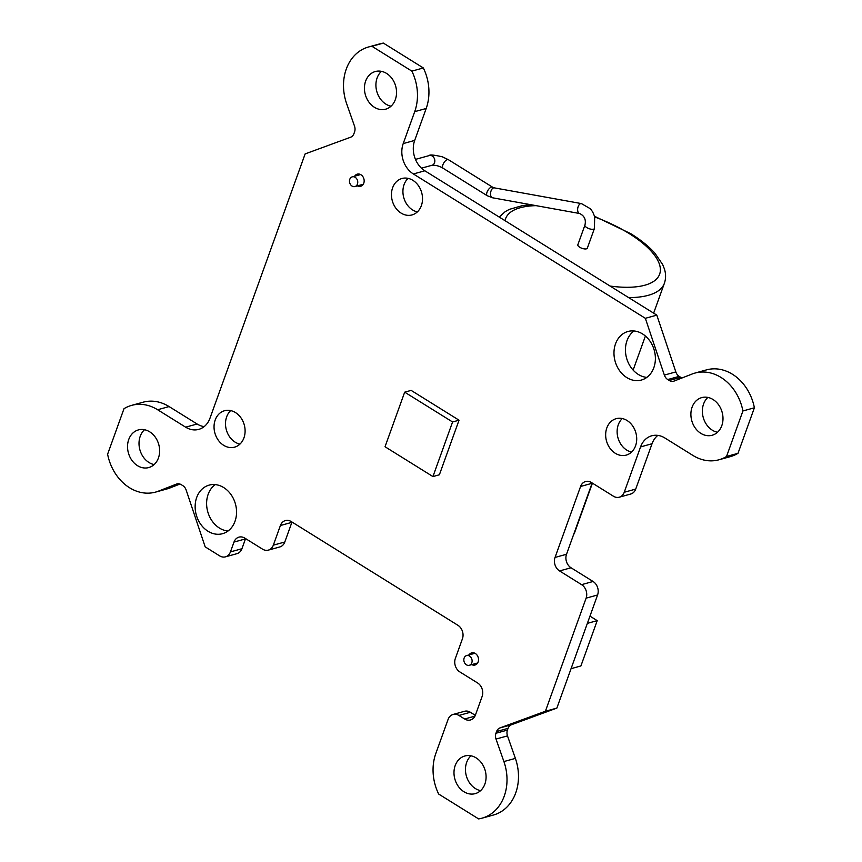 <?xml version="1.0" encoding="UTF-8"?>
<svg xmlns="http://www.w3.org/2000/svg" width="862" height="862" viewBox="0 0 862 862"><rect width="100%" height="100%" fill="white"/><g stroke="black" fill="none" stroke-linecap="round" stroke-linejoin="round"><path stroke-width="1.29" d="M432.939 476.567L439.383 474.779L459.037 420.193L411.142 390.389L404.687 392.167L385.034 446.753L432.939 476.567L452.582 421.981L459.037 420.193M452.582 421.981L404.687 392.167M594.414 228.505L587.334 248.159A5.043 1.961 -160.2 0 1 581.936 248.299A5.043 1.961 -160.2 0 1 577.852 244.743L584.932 225.101C586.203 219.702 584.436 215.845 579.609 213.507A5.043 2.769 100.2 0 1 577.777 208.054A5.043 2.769 100.2 0 1 581.408 203.583L590.384 208.766L592.636 211.826L594.694 216.621L594.414 228.505A5.043 1.961 -160.2 0 1 589.005 228.645A5.043 1.961 -160.2 0 1 584.932 225.101M466.407 664.796A5.043 4.062 -105.4 0 0 469.316 665.281A5.043 4.062 -105.4 0 0 471.891 659.344A5.043 4.062 -105.4 0 0 466.633 655.573A5.043 4.062 -105.4 0 0 463.831 659.732A5.043 4.062 -105.4 0 0 466.407 664.796M352.041 186.063A5.043 4.062 -105.4 0 0 354.961 186.548A5.043 4.062 -105.4 0 0 357.536 180.611A5.043 4.062 -105.4 0 0 352.278 176.839A5.043 4.062 -105.4 0 0 349.789 179.307A5.043 4.062 -105.4 0 0 352.041 186.063M480.587 790.648A19.524 15.753 74.6 0 1 466.32 775.832A19.524 15.753 74.6 0 1 470.964 755.802M154.136 464.575A19.524 15.753 74.6 0 1 148.964 462.485A19.524 15.753 74.6 0 1 144.504 429.729M391.036 106.198A19.524 15.753 74.6 0 1 377.114 77.946A19.524 15.753 74.6 0 1 381.413 71.352M717.496 432.271A19.524 15.753 74.6 0 1 703.23 417.456A19.524 15.753 74.6 0 1 707.864 397.425M646.834 377.394A25.192 20.332 74.6 0 1 626.555 358.01A25.192 20.332 74.6 0 1 634.001 330.965M227.999 531.035A25.192 20.332 74.6 0 1 207.72 511.651A25.192 20.332 74.6 0 1 215.166 484.606M408.092 178.359A18.889 15.247 -105.4 0 0 412.564 209.919A18.889 15.247 -105.4 0 0 417.359 211.89M622.289 418.544A18.889 15.247 -105.4 0 0 626.76 450.104A18.889 15.247 -105.4 0 0 631.555 452.087M230.671 410.592A18.889 15.247 -105.4 0 0 235.143 442.152A18.889 15.247 -105.4 0 0 239.938 444.124M453.078 714.458L464.553 711.29A10.075 8.135 74.6 0 1 470.383 712.271L458.907 715.438A10.075 8.135 -105.4 0 0 453.078 714.458A10.075 8.135 -105.4 0 0 448.1 719.404L435.816 753.517A44.986 36.301 74.6 0 0 438.661 794.042L478.615 818.9A44.986 36.301 74.6 0 0 482.009 818.178L493.484 815.01A44.986 36.301 74.6 0 0 515.379 758.388L507.492 735.889L496.016 739.057L503.904 761.555A44.986 36.301 74.6 0 1 482.009 818.178M475.318 715.341L470.383 712.271M291.992 522.038A10.075 8.135 -105.4 0 0 291.873 522.35L280.398 525.518A10.075 8.135 74.6 0 1 285.387 520.573A10.075 8.135 74.6 0 1 291.216 521.553L457.905 625.284A10.075 8.135 74.6 0 1 462.431 638.785L455.351 658.439A10.075 8.135 -105.4 0 0 459.877 671.94L477.602 682.963A10.075 8.135 74.6 0 1 482.117 696.474L475.436 715.029A10.075 8.135 74.6 0 1 470.458 719.975A10.075 8.135 74.6 0 1 464.629 718.994L458.907 715.438M245.573 538.599A10.075 8.135 -105.4 0 0 245.465 538.901L233.99 542.069A10.075 8.135 74.6 0 1 238.968 537.134A10.075 8.135 74.6 0 1 244.797 538.103L262.522 549.137A10.075 8.135 -105.4 0 0 268.351 550.118A10.075 8.135 -105.4 0 0 273.329 545.172L284.805 542.004L291.873 522.35M284.805 542.004A10.075 8.135 74.6 0 1 279.816 546.95L268.351 550.118M245.465 538.901L241.92 548.728A10.075 8.135 74.6 0 1 236.942 553.673L225.467 556.841A10.075 8.135 -105.4 0 0 230.445 551.895L241.92 548.728M179.932 484.045L169.922 487.967A44.986 36.301 74.6 0 1 167.034 488.926L155.559 492.105A44.986 36.301 74.6 0 1 107.61 454.209L123.999 408.685A44.986 36.301 74.6 0 1 131.606 405.377A44.986 36.301 74.6 0 1 157.617 409.741L185.642 427.175L197.118 424.007A22.671 18.296 -105.4 0 0 204.165 426.615M131.606 405.377L143.081 402.209A44.986 36.301 74.6 0 1 169.092 406.573L197.118 424.007M185.642 427.175A22.671 18.296 74.6 0 0 198.756 429.384A22.671 18.296 74.6 0 0 209.962 418.264L305.137 153.91L350.586 137.241A7.553 6.099 74.6 0 0 353.937 133.653L354.562 131.918A7.553 6.099 74.6 0 0 354.508 126.111L346.621 103.612A44.986 36.301 74.6 0 1 368.516 46.99L379.991 43.822A44.986 36.301 74.6 0 1 383.385 43.1L423.339 67.958A44.986 36.301 74.6 0 1 426.184 108.483L414.687 140.409A22.671 18.296 -105.4 0 0 424.858 170.795L413.383 173.962A22.671 18.296 74.6 0 1 403.211 143.588L414.687 140.409M656.822 315.136L675.83 371.921A7.553 6.099 -105.4 0 0 679.202 376.371L667.738 379.539A7.553 6.099 74.6 0 1 664.354 375.089L645.347 318.304L656.822 315.136L424.858 170.795M679.202 376.371L680.732 377.319A7.553 6.099 -105.4 0 0 682.068 377.955M667.738 379.539L669.257 380.487A7.553 6.099 74.6 0 0 673.631 381.219A7.553 6.099 74.6 0 0 674.116 381.058L692.078 374.033A44.986 36.301 74.6 0 1 694.966 373.074L706.441 369.895A44.986 36.301 74.6 0 1 754.39 407.791L738.001 453.315A44.986 36.301 74.6 0 1 730.394 456.623L718.919 459.791A44.986 36.301 74.6 0 1 692.908 455.427L664.882 437.993A22.671 18.296 74.6 0 0 651.769 435.784A22.671 18.296 74.6 0 0 640.563 446.915L624.239 492.256L635.714 489.088L652.038 443.736L640.563 446.915M657.835 435.385A22.671 18.296 -105.4 0 0 652.038 443.736M635.714 489.088A10.075 8.135 74.6 0 1 630.725 494.023L619.261 497.202A10.075 8.135 -105.4 0 0 624.239 492.256M592.183 482.989A10.075 8.135 -105.4 0 0 592.065 483.302L580.589 486.47A10.075 8.135 74.6 0 1 585.567 481.524A10.075 8.135 74.6 0 1 591.397 482.504L613.432 496.221A10.075 8.135 -105.4 0 0 619.261 497.202M545.398 711.258L556.863 708.09L511.414 724.759A7.553 6.099 -105.4 0 0 508.063 728.347L496.587 731.515A7.553 6.099 74.6 0 1 499.938 727.927L545.398 711.258L586.117 598.153A10.075 8.135 -105.4 0 0 581.591 584.651L559.557 570.935A10.075 8.135 74.6 0 1 555.042 557.434L566.517 554.266L592.065 483.302M566.517 554.266A10.075 8.135 -105.4 0 0 571.032 567.767L559.557 570.935M581.591 584.651L593.067 581.484L571.032 567.767M593.067 581.484A10.075 8.135 74.6 0 1 597.582 594.985L586.117 598.153M556.863 708.09L597.582 594.985M508.063 728.347L507.438 730.082A7.553 6.099 -105.4 0 0 507.492 735.889M177.4 483.83L176.408 484.11A7.553 6.099 74.6 0 1 176.893 483.948A7.553 6.099 74.6 0 1 181.268 484.681L182.798 485.629A7.553 6.099 74.6 0 1 186.17 490.079L205.178 546.864L219.638 555.861A10.075 8.135 -105.4 0 0 225.467 556.841M645.347 318.304L413.383 173.962M496.016 739.057A7.553 6.099 74.6 0 1 495.962 733.25L507.438 730.082M496.587 731.515L495.962 733.25M555.042 557.434L580.589 486.47M694.966 373.074A44.986 36.301 74.6 0 1 742.925 410.958L726.537 456.483A44.986 36.301 74.6 0 1 718.919 459.791M368.516 46.99A44.986 36.301 74.6 0 1 371.921 46.268L411.864 71.126A44.986 36.301 74.6 0 1 414.708 111.651L403.211 143.588M176.408 484.11L158.446 491.135A44.986 36.301 74.6 0 1 155.559 492.105M233.99 542.069L230.445 551.895M273.329 545.172L280.398 525.518M354.713 176.16A6.293 5.086 74.6 0 1 357.31 174.135A6.293 5.086 74.6 0 1 360.952 174.749A6.293 5.086 74.6 0 1 364.163 181.074A6.293 5.086 74.6 0 1 360.661 186.278A6.293 5.086 74.6 0 1 357.396 185.88M469.068 654.894A6.293 5.086 74.6 0 1 471.676 652.868A6.293 5.086 74.6 0 1 475.318 653.482A6.293 5.086 74.6 0 1 478.518 659.807A6.293 5.086 74.6 0 1 475.027 665.011A6.293 5.086 74.6 0 1 471.751 664.613M626.825 377.599A25.192 20.332 74.6 0 1 613.981 352.289A25.192 20.332 74.6 0 1 627.978 331.482A25.192 20.332 74.6 0 1 642.546 333.928A25.192 20.332 74.6 0 1 655.379 359.238A25.192 20.332 74.6 0 1 641.382 380.045A25.192 20.332 74.6 0 1 626.825 377.599M207.99 531.24A25.192 20.332 74.6 0 1 195.146 505.929A25.192 20.332 74.6 0 1 209.143 485.123A25.192 20.332 74.6 0 1 223.711 487.569A25.192 20.332 74.6 0 1 236.544 512.879A25.192 20.332 74.6 0 1 222.558 533.686A25.192 20.332 74.6 0 1 207.99 531.24M401.089 213.086A18.889 15.247 -105.4 0 0 412.014 214.929A18.889 15.247 -105.4 0 0 421.69 192.657A18.889 15.247 -105.4 0 0 401.961 178.499A18.889 15.247 -105.4 0 0 391.467 194.101A18.889 15.247 -105.4 0 0 401.089 213.086M615.285 453.272A18.889 15.247 -105.4 0 0 626.211 455.114A18.889 15.247 -105.4 0 0 635.876 432.843A18.889 15.247 -105.4 0 0 616.158 418.684A18.889 15.247 -105.4 0 0 605.663 434.286A18.889 15.247 -105.4 0 0 615.285 453.272M223.678 445.32A18.889 15.247 -105.4 0 0 234.593 447.152A18.889 15.247 -105.4 0 0 244.269 424.891A18.889 15.247 -105.4 0 0 224.54 410.732A18.889 15.247 -105.4 0 0 214.045 426.334A18.889 15.247 -105.4 0 0 223.678 445.32M713.036 399.515A19.524 15.753 74.6 0 1 722.992 419.126A19.524 15.753 74.6 0 1 712.141 435.256A19.524 15.753 74.6 0 1 691.755 420.624A19.524 15.753 74.6 0 1 701.743 397.608A19.524 15.753 74.6 0 1 713.036 399.515M365.639 81.114A19.524 15.753 74.6 0 1 375.293 71.535A19.524 15.753 74.6 0 1 395.68 86.168A19.524 15.753 74.6 0 1 385.691 109.172A19.524 15.753 74.6 0 1 368.807 101.953A19.524 15.753 74.6 0 1 365.639 81.114M137.489 465.663A19.524 15.753 74.6 0 1 127.544 446.042A19.524 15.753 74.6 0 1 138.383 429.922A19.524 15.753 74.6 0 1 158.77 444.544A19.524 15.753 74.6 0 1 148.781 467.56A19.524 15.753 74.6 0 1 137.489 465.663M484.886 784.054A19.524 15.753 74.6 0 1 475.231 793.633A19.524 15.753 74.6 0 1 454.845 779A19.524 15.753 74.6 0 1 464.844 755.996A19.524 15.753 74.6 0 1 481.718 763.215A19.524 15.753 74.6 0 1 484.886 784.054M589.974 616.136L597.215 620.651L580.902 665.949L571.053 668.675M597.215 620.651L587.367 623.366M726.537 456.483L738.001 453.315M742.925 410.958L754.39 407.791M411.864 71.126L423.339 67.958M371.921 46.268L383.385 43.1M653.633 313.154L664.376 283.296A89.432 34.792 -160.2 0 1 628.646 297.605M573.532 534.774A89.432 34.792 19.8 0 0 574.76 532.21L592.431 483.151M610.081 286.055A81.868 31.851 19.8 0 0 659.613 274.235A81.868 31.851 19.8 0 0 629.206 233.58A81.868 31.851 19.8 0 0 594.802 217.008M536.099 205.652A81.868 31.851 19.8 0 0 505.035 220.683M581.408 203.583L494.292 187.862A5.043 2.769 100.2 0 0 490.672 192.323A5.043 2.769 100.2 0 0 492.504 197.775L579.609 213.507M494.292 187.862L492.547 187.162A5.043 2.241 121.9 0 0 487.989 190.254A5.043 2.241 121.9 0 0 487.224 195.717L492.504 197.775M492.547 187.162L448.434 159.707A5.043 2.241 121.9 0 0 443.865 162.81A5.043 2.241 121.9 0 0 443.111 168.262L487.224 195.717M448.434 159.707L442.281 156.798C433.866 154.923 429.567 154.503 429.351 155.548A5.043 4.062 74.6 0 1 434.61 159.319A5.043 4.062 74.6 0 1 432.034 165.256C435.924 165.105 439.62 166.107 443.111 168.262M664.354 375.089L675.83 371.921M499.938 727.927L511.414 724.759M669.257 380.487L680.732 377.319M414.708 111.651L426.184 108.483M157.617 409.741L169.092 406.573M158.446 491.135L169.922 487.967M503.904 761.555L515.379 758.388M464.629 718.994L474.951 716.139M645.401 336.029L633.128 370.1M664.376 283.296C665.97 278.663 665.97 273.868 664.408 268.922L662.695 264.591L654.958 253.266C648.881 246.457 640.843 239.938 630.844 233.721L594.597 216.297M531.024 204.736L522.641 205.555L509.28 209.391L505.197 211.653L499.217 217.073M573.327 535.334L574.76 532.21M474.94 653.277L466.633 655.573M477.623 662.986L469.316 665.281M354.961 186.548L363.268 184.252M421.475 168.176L432.034 165.256M352.278 176.839L360.585 174.544M415.462 159.384L429.351 155.548"/></g></svg>
